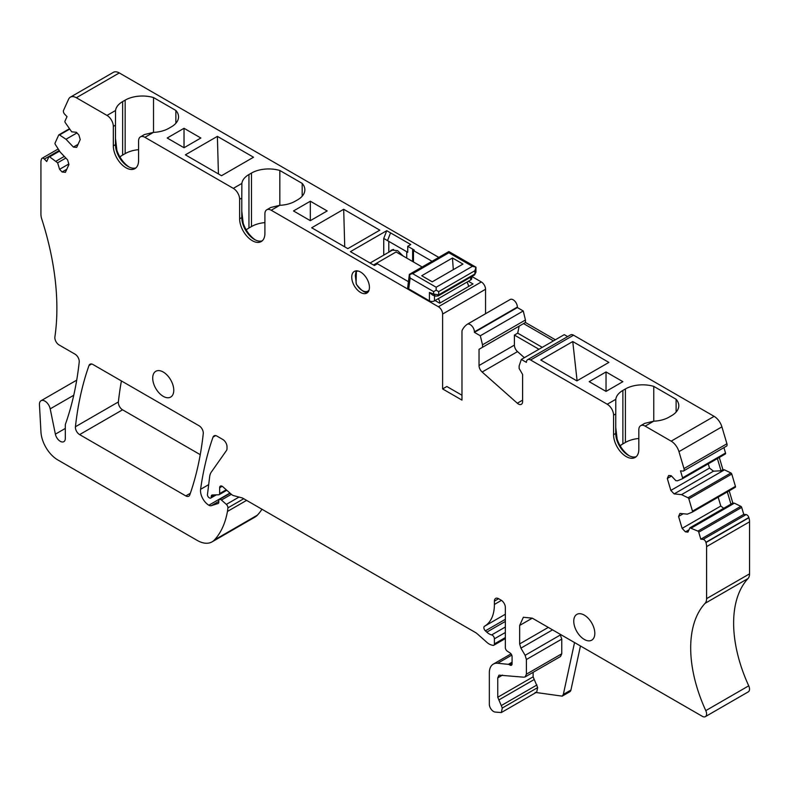 <?xml version="1.0" encoding="UTF-8"?>
<svg xmlns="http://www.w3.org/2000/svg" width="789" height="789" viewBox="0 0 789 789"><rect width="100%" height="100%" fill="white"/><g stroke="black" fill="none" stroke-linecap="round" stroke-linejoin="round"><path stroke-width="1.18" d="M184.024 128.291L184.024 147.74L200.86 138.016L184.024 128.291L167.179 138.016L184.024 147.74M200.919 163.816L185.376 154.841L217.379 136.369L253.516 157.228L221.512 175.71L200.919 163.816M119.297 72.943L76.355 97.737A11.914 6.874 -120 0 0 70.399 97.146L113.35 72.351A11.914 6.874 -120 0 1 119.297 72.943L438.773 257.392M76.355 97.737L107.008 115.431A8.935 5.158 -120 0 1 113.33 126.378L115.48 125.126L115.549 110.499L107.008 115.431M153.52 132.374L153.52 97.56A24.41 14.094 0 0 0 125.155 100.144L122.63 101.603A24.41 14.094 0 0 0 115.549 110.499M153.52 97.56L175.868 110.46L175.868 123.271M239.639 199.301L241.799 198.059L241.799 217.557L239.639 218.8L239.639 199.301A8.935 5.158 -120 0 0 233.327 188.364L144.91 137.316A8.935 5.158 -120 0 0 140.442 136.872L144.446 134.554L153.441 132.384A24.41 14.094 0 0 0 168.866 128.291L171.391 126.832A24.41 14.094 0 0 0 178.541 116.871A24.41 14.094 0 0 0 175.868 110.46M138.588 149.673A24.41 14.094 0 0 0 125.155 153.628L122.63 155.078A24.41 14.094 180 0 0 119.908 156.952M129.1 167.041A20.77 11.993 60 0 1 116.88 150.285L115.48 138.361M115.48 125.126L115.48 144.634A17.861 10.316 -120 0 0 128.114 166.509A17.861 10.316 -120 0 0 135.905 167.909M140.442 136.872A8.935 5.158 -120 0 0 138.588 140.955L138.588 160.463A17.861 10.316 -120 0 1 134.889 168.639A17.861 10.316 -120 0 1 121.121 163.856A17.861 10.316 -120 0 1 113.33 145.876L113.33 126.378M505.345 621.436L486.793 632.147A11.914 6.874 -120 0 0 491.665 634.918A2.978 1.716 -120 0 1 494.397 638.814L494.397 643.893A2.978 1.716 -120 0 1 493.776 645.254A2.978 1.716 -120 0 1 492.839 645.343L491.32 644.938A11.914 6.874 -120 0 1 486.961 642.414L477.473 634.001A11.914 6.874 -120 0 0 475.294 632.413L243.042 498.323A5.957 3.442 -120 0 0 241.947 497.859L233.593 495.62A5.957 3.442 -120 0 1 231.414 494.358L222.843 486.764A3.57 2.061 -120 0 0 220.397 486.103A3.57 2.061 -120 0 0 219.658 487.74L219.658 493.579A2.387 1.371 -120 0 1 219.164 494.664A2.387 1.371 -120 0 1 218.76 494.782L212.359 494.989A2.978 1.716 -120 0 0 211.856 495.127A2.978 1.716 -120 0 0 211.235 496.498L211.235 496.981A2.387 1.371 -120 0 1 210.742 498.066A2.387 1.371 -120 0 1 209.558 497.948L209.144 497.711A2.387 1.371 -120 0 1 207.468 494.545L209.667 476.655A17.861 10.316 -120 0 1 211.245 472.187L226.463 450.539A5.957 3.442 -120 0 0 227.025 448.428L227.025 446.781A5.957 3.442 -120 0 0 222.814 439.483L217.014 436.139A5.957 3.442 -120 0 0 214.036 435.844A5.957 3.442 -120 0 0 213.02 437.136A416.819 240.655 -120 0 0 200.593 489.308A11.914 6.874 -120 0 0 208.848 505.226A5.957 3.442 -120 0 0 211.393 505.66L218.139 503.471A2.387 1.371 -120 0 0 218.297 503.402A2.387 1.371 -120 0 0 218.79 502.317L218.79 500.857A2.978 1.716 -120 0 1 219.411 499.486A2.978 1.716 -120 0 1 221.443 500.039L226.354 504.388A2.978 1.716 -120 0 1 227.903 507.869A55.97 32.319 -120 0 1 227.439 511.45A113.133 65.319 -120 0 1 214.46 539.932A29.775 17.19 -120 0 1 212.054 541.865A29.775 17.19 -120 0 1 197.171 540.396L57.765 459.908A23.818 13.748 -120 0 1 40.959 432.037L39.45 404.708A7.742 4.468 -120 0 1 41.038 400.733A7.742 4.468 -120 0 1 50.2 408.86L55.378 434.167A7.15 4.123 -120 0 0 63.83 441.662A7.15 4.123 -120 0 0 65.309 438.388L65.309 425.34A5.957 3.442 -120 0 1 65.536 423.91A416.819 240.655 -120 0 0 66.71 420.517A11.914 6.874 -120 0 0 66.71 420.507A416.819 240.655 -120 0 0 79.216 362.013A5.957 3.442 -120 0 0 75.034 354.162L59.057 344.941A5.957 3.442 -120 0 1 54.895 336.933A238.179 137.513 -120 0 0 56.532 320.63A238.179 137.513 -120 0 0 41.689 218.79A11.914 6.874 -120 0 1 40.929 214.312L40.929 162.287A11.914 6.874 -120 0 1 41.57 158.944L41.63 158.796A2.978 1.716 -120 0 1 42.093 158.273A2.978 1.716 -120 0 1 44.381 159.072L46.719 161.528L48.79 156.962A1.193 0.69 -120 0 1 48.967 156.745A1.193 0.69 -120 0 1 49.628 156.843L57.636 162.8L59.579 169.319L62.104 171.992L65.408 172.318L68.949 164.477L67.588 159.881L60.191 152.08L55.269 144.377A1.193 0.69 -120 0 1 55.043 143.134L58.702 135.057A1.193 0.69 -120 0 1 58.879 134.84A1.193 0.69 -120 0 1 59.54 134.939L65.99 139.258L73.387 147.06L76.681 147.385L80.231 139.545L78.861 134.949L76.336 132.276L71.661 131.812L65.181 122.482A1.193 0.69 -120 0 1 64.945 121.23L67.016 116.654L64.688 114.198A2.978 1.716 -120 0 1 63.544 110.361L68.574 99.246A11.914 6.874 -120 0 1 70.399 97.146M486.793 632.147L485.383 630.845A2.978 1.716 -120 0 1 484.485 626.279L484.485 626.279A47.636 27.507 -120 0 0 484.525 626.249A47.636 27.507 -120 0 0 494.397 604.443L494.397 601.139A5.957 3.442 -120 0 1 495.63 598.417A5.957 3.442 -120 0 1 498.609 598.713L501.133 600.173A5.957 3.442 -120 0 1 505.345 607.461L505.345 647.621A2.978 1.716 -120 0 0 507.317 651.191L510.108 653.006A2.978 1.716 -120 0 1 512.081 656.566L512.081 663.865L509.97 665.078A2.978 1.716 -120 0 0 511.459 665.226A2.978 1.716 -120 0 0 512.081 663.865M509.97 665.078L509.171 664.614A2.978 1.716 -120 0 0 508.372 664.338L497.662 663.273A19.054 10.997 -120 0 0 493.293 664.121A19.054 10.997 -120 0 0 489.338 672.849L489.338 704.212A5.957 3.442 -120 0 0 494.989 712.043L501.311 712.556L502.297 708.019L497.76 697.249L497.76 677.859L498.993 675.137L523.797 677.189L525.158 676.923L526.391 674.201L526.391 659.525L525.129 655.324L520.918 648.134L519.655 643.923L519.655 625.45L523.354 617.274L532.289 618.162L702.368 716.353A5.957 3.442 -120 0 0 705.346 716.649A5.957 3.442 -120 0 0 705.79 710.623A113.133 65.319 -120 0 1 705.09 603.329A11.914 6.874 -120 0 0 706.599 598.644L706.599 546.619A11.914 6.874 -120 0 0 705.958 542.526L705.899 542.309A2.978 1.716 -120 0 0 703.147 539.4L700.81 539.173L698.738 532.2A1.193 0.69 -120 0 0 697.9 531.115L689.892 527.831L730.939 504.122L727.31 491.912M692.347 512.091L735.21 487.346A1.193 0.69 -120 0 0 735.249 487.326L692.308 512.12A1.193 0.69 -120 0 1 692.259 512.14L687.337 514.152L679.95 513.422L678.579 516.45L682.12 528.374L685.424 531.855L687.949 532.111L689.892 527.831M692.308 512.12A1.193 0.69 -120 0 0 692.486 511.164L688.836 498.855A1.193 0.69 -120 0 0 687.988 497.77L681.538 494.634L674.141 493.904L713.503 471.181L721.038 470.777L717.398 458.567M682.446 478.745L725.298 454A1.193 0.69 -120 0 0 725.347 453.981L682.396 478.775A1.193 0.69 -120 0 1 682.347 478.795L677.426 480.807L675.867 480.659L671.192 475.718L668.668 475.471L667.297 478.489L670.847 490.423L674.141 493.904M682.396 478.775A1.193 0.69 -120 0 0 682.584 477.818L680.512 470.855L682.84 471.082A2.978 1.716 -120 0 0 683.53 470.954A2.978 1.716 -120 0 0 683.984 468.567L678.954 451.643A11.914 6.874 -120 0 0 671.173 441.15L645.155 426.129A8.935 5.158 -120 0 0 640.688 425.685A8.935 5.158 -120 0 0 638.834 429.768L638.834 449.276A17.861 10.316 -120 0 1 635.135 457.452A17.861 10.316 -120 0 1 621.367 452.669A17.861 10.316 -120 0 1 613.576 434.69L613.576 415.192A8.935 5.158 -120 0 0 607.254 404.244L530.602 359.991A5.957 3.442 -120 0 0 527.624 359.695A5.957 3.442 -120 0 0 526.391 362.368L521.322 359.439L519.132 365.958L519.132 368.443L522.604 374.459L522.604 401.571A5.957 3.442 -120 0 1 521.371 404.293A5.957 3.442 -120 0 1 517.308 403.209L482.148 372.033L517.515 351.608L524.36 357.683M538.956 349.261L514.398 335.078L514.398 345.109L479.031 365.534A5.957 3.442 -120 0 0 482.148 372.033M479.031 365.534L479.031 349.3L523.551 323.589L553.484 340.868M482.503 344.803L480.314 335.769L474.416 332.356L517.367 307.562L523.255 310.965L525.444 320.009L482.503 344.803L482.503 347.298M474.416 332.356L474.416 331.873A5.957 3.442 -120 0 0 471.812 325.887A5.957 3.442 -120 0 0 467.226 324.289A5.957 3.442 -120 0 0 467.068 324.397A41.679 24.064 -120 0 0 462.374 329.881A5.957 3.442 -120 0 0 461.969 331.715L461.969 400.102L442.609 388.928L442.609 314.052A5.957 3.442 -120 0 0 438.398 306.753L271.219 210.239A8.935 5.158 -120 0 0 266.751 209.795A8.935 5.158 -120 0 0 264.907 213.888L264.907 233.386A17.861 10.316 -120 0 1 261.208 241.572A17.861 10.316 -120 0 1 247.44 236.779A17.861 10.316 -120 0 1 239.639 218.8M594.817 633.35A14.883 8.59 -120 0 0 588.318 618.369A14.883 8.59 -120 0 0 576.848 614.384A14.883 8.59 -120 0 0 573.761 621.199A14.883 8.59 -120 0 0 580.26 636.181A14.883 8.59 -120 0 0 591.73 640.165A14.883 8.59 -120 0 0 594.817 633.35M185.8 495.906A5.957 3.442 -120 0 0 188.778 496.202A5.957 3.442 -120 0 0 189.794 494.9A416.819 240.655 -120 0 0 203.256 433.625A5.957 3.442 -120 0 0 199.075 425.774L92.974 364.518A5.957 3.442 -120 0 0 89.995 364.232A5.957 3.442 -120 0 0 88.989 365.524A416.819 240.655 -120 0 0 75.428 426.75A5.957 3.442 -120 0 0 79.61 434.601L185.8 495.906L190.356 493.273M360.583 272.047A12.506 7.219 -120 0 0 354.33 271.426A12.506 7.219 -120 0 0 352.417 281.446A12.506 7.219 -120 0 0 360.583 292.463A12.506 7.219 -120 0 0 366.836 293.084A12.506 7.219 -120 0 0 368.759 283.064A12.506 7.219 -120 0 0 360.583 272.047M173.767 390.259A14.883 8.59 -120 0 0 167.268 375.278A14.883 8.59 -120 0 0 155.798 371.294A14.883 8.59 -120 0 0 152.711 378.109A14.883 8.59 -120 0 0 159.21 393.09A14.883 8.59 -120 0 0 170.68 397.074A14.883 8.59 -120 0 0 173.767 390.259M501.311 712.556L536.688 692.131L537.664 687.604L533.127 676.834L533.127 672.317M574.54 642.552L563.346 694.409L562.212 696.145L535.149 692.377M525.158 676.923L560.525 656.497L561.758 653.775L561.758 639.11L560.091 634.218M562.212 696.145L569.796 691.766A5.957 3.442 -120 0 0 570.93 690.04L580.448 645.964M708.266 463.843L709.528 468.084L713.503 471.181M718.177 497.188L720.811 506.045L723.71 508.303M279.829 205.308L279.829 170.483A24.41 14.094 0 0 0 251.474 173.067L248.949 174.527A24.41 14.094 0 0 0 241.868 183.433L233.327 188.364M264.907 222.597A24.41 14.094 0 0 0 251.474 226.551L248.949 228.011A24.41 14.094 0 0 0 246.227 229.885M279.829 170.483L302.187 183.393L302.187 196.205M266.751 209.795L270.755 207.487L279.76 205.308A24.41 14.094 0 0 0 295.175 201.225L297.7 199.765A24.41 14.094 0 0 0 304.85 189.794A24.41 14.094 0 0 0 302.187 183.393M218.425 173.925L217.379 136.369M241.799 211.294L243.19 223.218A20.77 11.993 -120 0 0 255.419 239.964M241.799 198.059L241.868 183.433M310.333 201.225L310.333 220.664L327.179 210.949L310.333 201.225L293.488 210.949L310.333 220.664M572.755 341.548L540.751 360.021L576.887 380.88L608.891 362.407L572.755 341.548L577.094 380.762M636.151 456.723A17.861 10.316 60 0 1 628.36 455.322A17.861 10.316 60 0 1 615.726 433.447L615.795 399.323A24.41 14.094 180 0 1 622.876 390.417L625.401 388.957A24.41 14.094 180 0 1 653.765 386.373L653.765 421.198M640.688 425.685L644.692 423.377L653.686 421.198A24.41 14.094 180 0 0 669.111 417.105L671.636 415.645A24.41 14.094 180 0 0 678.787 405.684A24.41 14.094 180 0 0 676.114 399.273L676.114 412.085M615.726 427.184L617.126 439.098A20.77 11.993 60 0 0 629.346 455.855M620.154 445.765A24.41 14.094 180 0 1 622.876 443.901L625.401 442.442A24.41 14.094 180 0 1 638.834 438.487M653.765 386.373L676.114 399.273M606.031 371.944L622.876 381.669L606.031 391.393L589.196 381.669L606.031 371.944L606.031 391.393M344.734 246.849L343.688 209.292L311.694 227.774L347.831 248.634L379.825 230.161L343.688 209.292M525.444 320.009L525.444 322.494L519.152 326.133L517.712 333.165L542.27 347.347M514.398 345.109A5.957 3.442 -120 0 0 517.515 351.608M705.346 716.649L748.297 691.854A5.957 3.442 -120 0 0 748.731 685.828A113.133 65.319 -120 0 1 748.031 578.534A11.914 6.874 -120 0 0 749.55 573.85L749.55 521.825A11.914 6.874 -120 0 0 748.909 517.732L748.84 517.515A2.978 1.716 -120 0 0 746.088 514.606L743.761 514.379L741.69 507.406A1.193 0.69 -120 0 0 740.841 506.321L734.391 503.185L732.833 503.037L730.939 504.122M732.833 503.037L729.204 490.817M735.249 487.326A1.193 0.69 -120 0 0 735.437 486.369L731.778 474.061A1.193 0.69 -120 0 0 730.939 472.976L724.48 469.84L722.931 469.682L721.038 470.777M722.931 469.682L719.302 457.472M525.444 322.494L555.377 339.773M683.53 470.954L726.472 446.16A2.978 1.716 -120 0 0 726.925 443.773L721.905 426.849A11.914 6.874 -120 0 0 714.124 416.355L573.554 335.197A5.957 3.442 -120 0 0 570.575 334.901L527.624 359.695M435.045 300.52L439.68 303.193L442.057 301.822L473.005 283.951L468.37 281.278M514.398 335.078L517.712 333.165M461.969 395.24L446.821 386.492L442.609 388.928M685.424 531.855L689.004 529.794M682.12 528.374L720.811 506.045M678.579 516.45L683.244 513.747M670.847 490.423L709.528 468.084M667.297 478.489L671.518 476.053M479.031 349.3L519.152 326.133M241.799 217.557A17.861 10.316 -120 0 0 254.423 239.442A17.861 10.316 -120 0 0 262.214 240.832M73.387 147.06L78.052 144.357M62.104 171.992L66.769 169.29M59.579 169.319L68.801 163.994M57.636 162.8L65.862 158.056M743.761 514.379L700.81 539.173M734.391 503.185L691.45 527.979M724.48 469.84L681.538 494.634M725.347 453.981A1.193 0.69 -120 0 0 725.525 453.024L723.927 447.629M567.646 336.597L564.263 334.644L521.322 359.439M523.255 310.965L480.314 335.769M517.367 307.562L517.367 307.079A5.957 3.442 -120 0 0 514.763 301.082A5.957 3.442 -120 0 0 510.177 299.495A5.957 3.442 -120 0 0 510.01 299.593L467.404 324.2M485.551 313.706L485.551 289.257A5.957 3.442 -120 0 0 481.339 281.959L438.398 306.753M76.947 132.927L65.99 139.258M64.303 156.409L56.088 161.153M212.054 541.865L255.005 517.071A29.775 17.19 -120 0 0 257.401 515.138A113.133 65.319 -120 0 0 261.958 509.25M229.934 493.056L208.848 505.226M121.407 380.939A416.819 240.655 -120 0 0 118.38 401.946A5.957 3.442 -120 0 0 122.561 409.807L200.248 454.661M389.776 251.652L391.383 250.034L397.636 250.655L403.11 256.001M386.758 230.684L410.753 244.541L407.745 246.276L407.745 252.302L383.74 238.446L386.758 230.684L350.415 251.661L374.41 265.518L377.428 263.782L408.396 281.663M407.745 246.276L414.314 250.074L413.466 250.557L413.466 261.978M432.037 261.277L413.466 250.557M471.871 276.495L481.339 281.959M383.74 255.133L383.74 238.446M369.045 290.105A11.312 6.529 60 0 1 356.372 284.129L355.306 275.578L356.066 271.209M358.019 271.002A11.312 6.529 60 0 0 356.372 271.633L356.066 283.221M408.722 288.892L410.142 278.044L409.353 274.385L407.676 287.669L408.722 288.892L429.423 300.846A3.57 2.061 180 0 0 434.483 300.846L438.27 298.666A5.957 3.442 60 0 1 439.937 303.045M373.513 264.996L396.098 251.957A11.914 6.874 60 0 1 396.226 252.026L422.145 266.988M438.27 298.666L466.901 282.137A5.957 3.442 60 0 1 468.567 286.515M471.733 276.574L471.733 278.487A3.57 2.061 180 0 1 470.688 279.947L466.901 282.137M448.872 251.563L448.872 252.766L412.667 273.675L409.353 274.385L410.162 274.74L409.353 274.385L448.872 251.563L475.945 267.185L472.374 266.327L436.159 287.235L436.159 290.155L433.634 291.614L433.634 294.031L438.694 294.839L437.293 295.954M432.421 294.978L429.423 292.453L433.634 294.031L435.449 296.112L438.201 295.934L474.406 275.026A2.387 1.371 60 0 1 474.396 275.036A2.387 1.371 60 0 0 474.899 273.941L474.899 270.706L475.945 267.185L475.945 272.244L474.899 273.941L438.694 294.839L438.694 291.614L436.159 290.155M452.462 257.993L421.721 275.736L432.244 281.821L462.985 264.068L452.462 257.993L453.31 269.66M144.91 137.316L153.441 132.384M125.155 100.144L125.155 153.628M122.63 101.603L122.63 155.078M115.48 144.634L113.33 145.876M502.297 708.019L537.664 687.604M570.93 690.04L563.346 694.409M519.655 625.45L532.289 618.162M519.655 643.923L548.286 627.393M520.918 648.134L552.556 629.859M525.129 655.324L560.496 634.898M526.391 659.525L561.758 639.11M526.391 674.201L561.758 653.775M497.76 677.859L502.563 675.088M497.76 697.249L533.127 676.834M498.816 699.961L534.183 679.546M501.597 705.386L536.964 684.97M251.474 173.067L251.474 226.551M248.949 174.527L248.949 228.011M622.876 390.417L622.876 443.901M625.401 388.957L625.401 442.442M392.301 250.192A12.506 7.219 60 0 1 392.774 249.531M613.576 434.69L615.726 433.447M613.576 415.192L615.726 413.949M522.604 400.141L517.308 403.209M65.309 428.427L55.378 434.167M279.76 205.308L271.219 210.239M512.081 662.938L509.171 664.614M512.081 662.188L508.372 664.338M511.775 655.126L497.662 663.273M748.731 685.828L705.79 710.623M748.031 578.534L705.09 603.329M749.55 573.85L706.599 598.644M749.55 521.825L706.599 546.619M748.909 517.732L705.958 542.526M748.84 517.515L705.899 542.309M746.088 514.606L703.147 539.4M741.69 507.406L698.738 532.2M740.841 506.321L697.9 531.115M735.437 486.369L692.486 511.164M731.778 474.061L688.836 498.855M730.939 472.976L687.988 497.77M725.525 453.024L682.584 477.818M726.925 443.773L683.984 468.567M721.905 426.849L678.954 451.643M573.554 335.197L530.602 359.991M517.367 307.079L474.416 331.873M485.551 289.257L442.609 314.052M69.481 129.209L59.54 134.939M59.569 151.103L49.628 156.843M59.195 150.521L44.381 159.072M73.752 395.259L50.2 408.86M257.401 515.138L214.46 539.932M246.602 500.384L227.439 511.45M243.742 498.727L227.903 507.869M239.018 497.07L226.354 504.388M231.355 494.308L221.443 500.039M218.79 501.39L211.393 505.66M208.681 484.643L200.593 489.308M215.653 435.607L213.02 437.136M214.825 494.91L211.235 496.981M213.927 494.94L211.235 496.498M226.246 489.772L219.658 493.579M222.182 486.28L219.658 487.74M505.345 637.571L494.397 643.893M505.345 632.492L494.397 638.814M505.345 627.018L491.665 634.918M505.345 619.316L485.383 630.845M484.525 626.249L505.345 614.236L484.574 626.229M501.449 600.37L494.397 604.443M498.609 598.713L494.397 601.139M122.561 409.807L79.61 434.601M118.38 401.946L75.428 426.75M91.623 363.995L88.989 365.524M607.254 404.244L615.795 399.323M645.155 426.129L653.686 421.198M714.124 416.355L671.173 441.15M406.729 258.092L406.729 251.721M412.627 249.097L412.627 261.494M390.545 232.873L387.537 240.635M388.799 252.214L388.799 241.365M368.453 291.457A11.914 6.874 60 0 1 362.476 290.638M429.423 300.846L429.423 292.453M410.142 278.044L433.634 291.614M434.483 300.846L434.483 295.757M470.688 279.947L470.688 277.176M412.667 273.675L436.159 287.235M448.872 252.766L472.374 266.327M438.694 291.614L474.899 270.706M511.045 653.874L493.293 664.121M510.177 299.495L467.226 324.289M69.254 128.854L58.879 134.84M59.343 150.758L48.967 156.745M58.208 148.963L42.093 158.273M76.72 380.14L41.038 400.733M230.181 493.273L219.411 499.486M216.304 494.861L210.742 498.066M226.788 490.265L219.164 494.664M505.345 638.577L493.776 645.254M370.08 263.023L393.583 249.452M356.736 270.726L356.105 271.16M368.641 291.348C366.293 294.05 362.19 291.683 356.322 284.247M432.323 294.948L435.449 296.122M475.945 272.235L474.396 275.036"/></g></svg>
